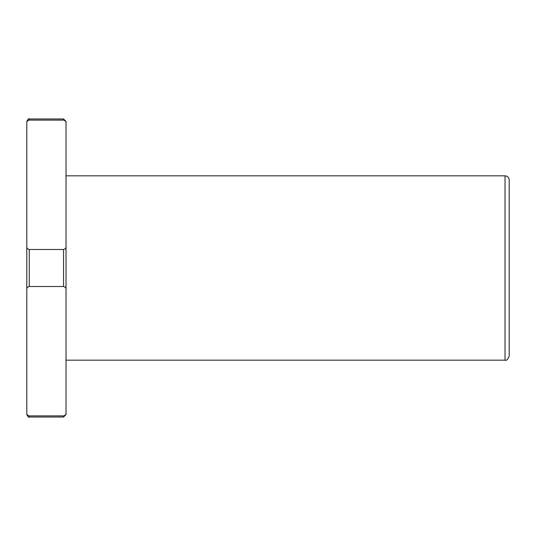 <?xml version="1.0" encoding="UTF-8"?>
<svg xmlns="http://www.w3.org/2000/svg" width="536" height="536" viewBox="0 0 536 536"><rect width="100%" height="100%" fill="white"/><g stroke="black" fill="none" stroke-linecap="round" stroke-linejoin="round"><path stroke-width="0.8" d="M63.57 118.965L66.022 121.417L66.022 122.985C66.142 121.545 65.325 120.593 63.57 120.118L63.57 118.965L29.252 118.965L29.252 120.118C27.497 120.593 26.679 121.551 26.8 122.985C26.8 120.901 26.8 120.901 26.8 122.985L26.8 246.62C26.679 248.061 27.497 249.012 29.252 249.488L63.57 249.488C65.325 249.012 66.142 248.054 66.022 246.62L66.022 289.38C66.142 287.939 65.325 286.988 63.57 286.512L29.252 286.512C27.497 286.988 26.679 287.946 26.8 289.38L26.8 413.015C26.679 414.455 27.497 415.407 29.252 415.882L63.57 415.882C65.325 415.407 66.142 414.449 66.022 413.015L66.022 414.583L63.57 417.035L29.252 417.035C28.837 417.732 28.019 416.914 26.8 414.583M26.8 246.62L26.8 289.38L26.8 246.62M26.8 289.574L26.8 246.426M66.022 289.38L66.022 413.015M66.022 122.985L66.022 246.62M29.252 120.118L63.57 120.118M505.033 175.835L505.033 360.165C506.5 360.869 507.887 359.475 509.2 355.998L509.2 180.002C508.952 177.47 507.565 176.083 505.033 175.835L66.022 175.835M63.57 249.488L63.57 286.512M29.252 249.488L29.252 286.512M63.57 415.882L63.57 417.035M29.252 415.882L29.252 417.035M29.252 118.965C28.837 118.268 28.019 119.086 26.8 121.417M505.033 360.165L66.022 360.165"/></g></svg>
